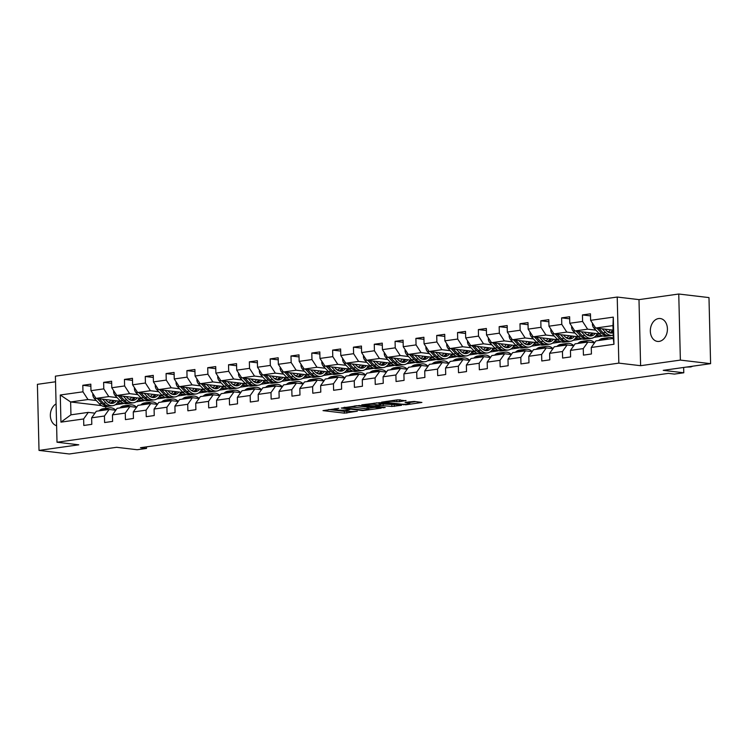 <?xml version="1.0" encoding="UTF-8"?>
<svg xmlns="http://www.w3.org/2000/svg" width="748" height="748" viewBox="0 0 748 748"><rect width="100%" height="100%" fill="white"/><g stroke="black" fill="none" stroke-linecap="round" stroke-linejoin="round"><path stroke-width="1.12" d="M338.788 408.315L323.005 410.624L344.37 413.148L357.32 411.204A5.657 0.729 178.6 0 1 349.325 411.344L347.549 411.138A5.657 0.729 178.6 0 1 346.081 410.68A5.657 0.729 178.6 0 1 347.942 410.1L349.83 409.614L346.277 409.904A5.657 0.729 178.6 0 1 338.292 410.044L336.507 409.829A5.657 0.729 178.6 0 1 335.048 409.38A5.657 0.729 178.6 0 1 336.899 408.791L338.788 408.315M658.595 318.545A11.529 8.499 -83.3 0 0 650.349 330.074A11.529 8.499 -83.3 0 0 657.52 341.425A11.529 8.499 -83.3 0 0 659.156 341.406A11.529 8.499 -83.3 0 0 667.403 329.868A11.529 8.499 -83.3 0 0 660.232 318.526A11.529 8.499 -83.3 0 0 658.595 318.545M56.081 403.901A11.529 8.499 -83.3 0 0 50.35 415.654A11.529 8.499 -83.3 0 0 56.614 425.724M405.958 400.806L397.59 399.815L381.555 402.172L405.874 404.799L421.909 402.443L414.214 401.442L405.098 402.415L408.567 403.163A4.731 0.608 178.6 0 1 409.792 403.546A4.731 0.608 178.6 0 1 406.772 404.191A4.731 0.608 178.6 0 1 401.564 404.154L387.492 402.489A4.731 0.608 178.6 0 1 386.267 402.115A4.731 0.608 178.6 0 1 389.287 401.47A4.731 0.608 178.6 0 1 394.505 401.508L399.348 401.732L405.949 400.461M55.539 381.779L37.4 384.332L39.018 450.408L69.246 453.98L116.623 447.304L137.174 449.735L146.514 448.426L140.474 447.706L668.394 373.374L674.444 374.084L683.784 372.775L683.653 367.464M680.371 360.097L678.754 294.02L638.988 299.621L640.606 365.697L680.371 360.097L710.6 363.668L663.224 370.344L683.784 372.775M640.606 365.697L618.839 363.126L57.016 442.236L55.399 376.16L617.222 297.05L618.839 363.126M39.018 450.408L78.783 444.808L57.016 442.236M359.349 405.51L341.275 408.053L362.64 410.577L381.171 408.174L359.349 405.51M361.77 404.864L379.722 402.639L401.545 405.304L391.849 406.463L380.685 405.481L375.72 406.286L385.201 407.492L383.369 407.754L361.77 404.864M678.754 294.02L708.982 297.592L710.6 363.668M590.499 315.89L582.44 314.936L582.599 321.453L569.789 323.258L569.63 316.741L561.626 317.872L561.785 324.389L548.967 326.193L548.808 319.676L540.804 320.799L540.963 327.315L528.153 329.12L527.995 322.603L519.991 323.734L520.15 330.251L507.331 332.056L507.172 325.539L499.168 326.661L499.327 333.178L486.518 334.982L486.359 328.466L478.355 329.597L478.514 336.114L465.695 337.918L465.536 331.401L457.533 332.523L457.692 339.04L444.882 340.845L444.723 334.328L436.71 335.459L436.879 341.976L424.06 343.781L423.901 337.264L415.897 338.386L416.056 344.903L403.247 346.707L403.088 340.19L395.075 341.322L395.234 347.839L382.424 349.643L382.265 343.126L374.262 344.248L374.421 350.765L361.611 352.57L361.452 346.053L353.439 347.184L353.598 353.701L340.789 355.506L340.63 348.989L332.626 350.111L332.785 356.637L319.976 358.432L319.817 351.915L311.804 353.047L311.963 359.564L299.153 361.368L298.994 354.851L290.991 355.973L291.15 362.5L278.34 364.295L278.181 357.778L270.168 358.909L270.327 365.426L257.518 367.231L257.359 360.714L249.355 361.836L249.514 368.362L236.705 370.157L236.546 363.64L228.533 364.772L228.692 371.289L215.882 373.093L215.723 366.576L207.72 367.698L207.879 374.224L195.069 376.02L194.91 369.503L186.897 370.634L187.056 377.151L174.247 378.956L174.088 372.439L166.084 373.561L166.243 380.087L153.434 381.891L153.265 375.365L145.262 376.496L145.421 383.013L132.611 384.818L132.452 378.301L124.448 379.423L124.607 385.949L111.789 387.754L111.63 381.228L103.626 382.359L103.785 388.876L90.975 390.68L90.817 384.163L82.813 385.285L82.972 391.812L60.279 395L60.943 422.143L70.948 414.822L88.292 412.382L94.94 413.167M582.44 314.936L590.452 313.814L590.611 320.331L613.295 317.133L613.958 344.276L591.266 347.474L591.434 353.991L583.421 355.122L583.262 348.605L570.453 350.401L570.612 356.927L562.608 358.049L562.449 351.532L549.63 353.337L549.789 359.853L541.786 360.985L541.627 354.468L528.817 356.272L528.976 362.789L520.973 363.911L520.814 357.394L507.995 359.199L508.154 365.716L500.15 366.847L499.991 360.33L487.182 362.135L487.341 368.652L479.337 369.774L479.178 363.257L466.359 365.061L466.518 371.578L458.515 372.71L458.356 366.193L445.546 367.997L445.705 374.514L437.692 375.636L437.533 369.119L424.724 370.924L424.883 377.441L416.879 378.572L416.72 372.055L403.911 373.86L404.07 380.377L396.057 381.499L395.898 374.982L383.088 376.786L383.247 383.303L375.244 384.435L375.085 377.918L362.275 379.722L362.434 386.239L354.421 387.361L354.262 380.844L341.453 382.649L341.612 389.166L333.608 390.297L333.449 383.78L320.64 385.585L320.799 392.102L312.786 393.224L312.627 386.707L299.817 388.511L299.976 395.028L291.972 396.16L291.814 389.643L279.004 391.447L279.163 397.964L271.15 399.086L270.991 392.569L258.182 394.374L258.341 400.891L250.337 402.022L250.178 395.505L237.368 397.31L237.527 403.827L229.514 404.949L229.356 398.432L216.546 400.236L216.705 406.753L208.701 407.884L208.542 401.367L195.733 403.172L195.892 409.689L187.879 410.811L187.72 404.294L174.91 406.099L175.069 412.616L167.066 413.747L166.907 407.23L154.088 409.034L154.247 415.551L146.243 416.673L146.084 410.156L133.275 411.961L133.434 418.478L125.43 419.609L125.271 413.092L112.452 414.897L112.611 421.414L104.608 422.536L104.449 416.019L91.639 417.823L91.798 424.34L83.795 425.472L83.636 418.955L60.943 422.143M599.429 333.889L574.801 330.971L587.61 329.176L595.885 330.149M607.376 331.504L609.106 331.71M594.576 342.818L587.928 342.032L575.119 343.837L570.453 350.401M587.61 329.176L582.599 321.453M574.801 330.971L569.789 323.258M583.262 348.605L587.928 342.032M578.606 336.815L553.978 333.907L566.797 332.103L575.072 333.084M586.554 334.44L588.283 334.646M596.044 335.562L601.86 336.245L594.062 337.348M573.753 345.744L567.106 344.959L554.296 346.763L549.63 353.337M566.797 332.103L561.785 324.389M553.978 333.907L548.967 326.193M562.449 351.532L567.106 344.959M557.793 339.751L533.165 336.834L545.975 335.039L554.249 336.011M565.74 337.367L567.461 337.572M575.221 338.489L581.046 339.181L573.239 340.275M552.94 348.68L546.292 347.895L533.483 349.699L528.817 356.272M545.975 335.039L540.963 327.315M533.165 336.834L528.153 329.12M541.627 354.468L546.292 347.895M536.971 342.678L512.343 339.77L525.161 337.965L533.436 338.947M544.918 340.303L546.648 340.508M554.408 341.425L560.224 342.107L552.426 343.21M532.118 351.607L525.47 350.821L512.66 352.626L507.995 359.199M525.161 337.965L520.15 330.251M512.343 339.77L507.331 332.056M520.814 357.394L525.47 350.821M516.157 345.613L491.53 342.696L504.339 340.901L512.614 341.873M524.105 343.229L525.825 343.435M533.586 344.351L539.411 345.043L531.604 346.137M511.305 354.543L504.657 353.757L491.838 355.562L487.182 362.135M504.339 340.901L499.327 333.178M491.53 342.696L486.518 334.982M499.991 360.33L504.657 353.757M495.335 348.54L470.707 345.632L483.526 343.828L491.801 344.809M503.282 346.165L505.012 346.371M512.773 347.287L518.588 347.97L510.791 349.073M490.482 357.469L483.834 356.684L471.025 358.488L466.359 365.061M483.526 343.828L478.514 336.114M470.707 345.632L465.695 337.918M479.178 363.257L483.834 356.684M474.522 351.476L449.894 348.568L462.703 346.763L470.978 347.736M482.469 349.092L484.19 349.297M491.95 350.214L497.766 350.906L489.968 351.999M469.669 360.405L463.021 359.62L450.203 361.424L445.546 367.997M462.703 346.763L457.692 339.04M449.894 348.568L444.882 340.845M458.356 366.193L463.021 359.62M453.699 354.402L429.072 351.495L441.881 349.69L450.165 350.672M461.647 352.028L463.377 352.233M471.137 353.149L476.953 353.832L469.155 354.935M448.847 363.332L442.199 362.546L429.389 364.351L424.724 370.924M441.881 349.69L436.879 341.976M429.072 351.495L424.06 343.781M437.533 369.119L442.199 362.546M432.886 357.338L408.258 354.43L421.068 352.626L429.343 353.598M440.834 354.954L442.554 355.16M450.315 356.076L456.13 356.768L448.333 357.862M428.034 366.268L421.386 365.482L408.567 367.287L403.911 373.86M421.068 352.626L416.056 344.903M408.258 354.43L403.247 346.707M416.72 372.055L421.386 365.482M412.064 360.265L387.436 357.357L400.245 355.552L408.53 356.534M420.011 357.89L421.741 358.096M429.502 359.012L435.317 359.695L427.519 360.798M407.211 369.194L400.563 368.409L387.754 370.213L383.088 376.786M400.245 355.552L395.234 347.839M387.436 357.357L382.424 349.643M395.898 374.982L400.563 368.409M391.251 363.201L366.623 360.293L379.432 358.488L387.707 359.461M399.198 360.817L400.919 361.022M408.679 361.939L414.495 362.63L406.697 363.724M386.398 372.13L379.75 371.345L366.931 373.149L362.275 379.722M379.432 358.488L374.421 350.765M366.623 360.293L361.611 352.57M375.085 377.918L379.75 371.345M370.428 366.127L345.8 363.219L358.61 361.415L366.885 362.397M378.376 363.752L380.106 363.958M387.866 364.874L393.682 365.557L385.884 366.66M365.576 375.057L358.928 374.271L346.118 376.076L341.453 382.649M358.61 361.415L353.598 353.701M345.8 363.219L340.789 355.506M354.262 380.844L358.928 374.271M349.606 369.063L324.987 366.155L337.797 364.351L346.072 365.323M357.563 366.679L359.283 366.885M367.044 367.801L372.859 368.493L365.061 369.587M344.763 377.992L338.105 377.207L325.296 379.012L320.64 385.585M337.797 364.351L332.785 356.637M324.987 366.155L319.976 358.432M333.449 383.78L338.105 377.207M328.793 371.99L304.165 369.082L316.974 367.277L325.249 368.259M336.74 369.615L338.47 369.821M346.231 370.737L352.046 371.419L344.248 372.523M323.94 380.919L317.292 380.134L304.483 381.938L299.817 388.511M316.974 367.277L311.963 359.564M304.165 369.082L299.153 361.368M312.627 386.707L317.292 380.134M307.97 374.926L283.352 372.018L296.161 370.213L304.436 371.186M315.927 372.541L317.648 372.747M325.408 373.663L331.224 374.355L323.426 375.449M303.127 383.855L296.47 383.07L283.66 384.874L279.004 391.447M296.161 370.213L291.15 362.5M283.352 372.018L278.34 364.295M291.814 389.643L296.47 383.07M287.157 377.852L262.529 374.944L275.339 373.14L283.614 374.122M295.105 375.477L296.834 375.683M304.595 376.599L310.411 377.282L302.613 378.385M282.305 386.781L275.657 385.996L262.847 387.801L258.182 394.374M275.339 373.14L270.327 365.426M262.529 374.944L257.518 367.231M270.991 392.569L275.657 385.996M266.335 380.788L241.716 377.88L254.526 376.076L262.8 377.048M274.292 378.413L276.012 378.61M283.773 379.526L289.588 380.218L281.79 381.312M261.491 389.717L254.834 388.932L242.025 390.736L237.368 397.31M254.526 376.076L249.514 368.362M241.716 377.88L236.705 370.157M250.178 395.505L254.834 388.932M245.522 383.715L220.894 380.807L233.703 379.002L241.978 379.984M253.469 381.34L255.199 381.545M262.959 382.462L268.775 383.144L260.977 384.248M240.669 392.644L234.021 391.859L221.212 393.663L216.546 400.236M233.703 379.002L228.692 371.289M220.894 380.807L215.882 373.093M229.356 398.432L234.021 391.859M224.699 386.651L200.081 383.743L212.89 381.938L221.165 382.911M232.647 384.276L234.376 384.472M242.137 385.388L247.953 386.08L240.155 387.174M219.847 395.58L213.199 394.794L200.389 396.599L195.733 403.172M212.89 381.938L207.879 374.224M200.081 383.743L195.069 376.02M208.542 401.367L213.199 394.794M203.886 389.577L179.258 386.669L192.068 384.865L200.342 385.846M211.834 387.202L213.563 387.408M221.324 388.324L227.14 389.007L219.332 390.11M199.033 398.506L192.386 397.721L179.576 399.526L174.91 406.099M192.068 384.865L187.056 377.151M179.258 386.669L174.247 378.956M187.72 404.294L192.386 397.721M183.064 392.513L158.436 389.605L171.255 387.801L179.529 388.773M191.011 390.138L192.741 390.334M200.501 391.251L206.317 391.943L198.519 393.037M178.211 401.442L171.563 400.657L158.754 402.461L154.088 409.034M171.255 387.801L166.243 380.087M158.436 389.605L153.434 381.891M166.907 407.23L171.563 400.657M162.251 395.44L137.623 392.532L150.432 390.727L158.707 391.709M170.198 393.065L171.918 393.27M179.679 394.187L185.504 394.869L177.697 395.973M157.398 404.369L150.75 403.583L137.941 405.388L133.275 411.961M150.432 390.727L145.421 383.013M137.623 392.532L132.611 384.818M146.084 410.156L150.75 403.583M141.428 398.375L116.8 395.468L129.619 393.663L137.894 394.635M149.376 396.001L151.105 396.197M158.866 397.113L164.682 397.805L156.884 398.899M136.575 407.305L129.928 406.519L117.118 408.324L112.452 414.897M129.619 393.663L124.607 385.949M116.8 395.468L111.789 387.754M125.271 413.092L129.928 406.519M120.615 401.302L95.987 398.394L108.797 396.59L117.071 397.571M128.562 398.927L130.283 399.133M138.043 400.049L143.868 400.741L136.061 401.835M115.762 410.231L109.115 409.446L96.305 411.25L91.639 417.823M108.797 396.59L103.785 388.876M95.987 398.394L90.975 390.68M104.449 416.019L109.115 409.446M101.597 405.622L70.63 401.966L87.984 399.526L96.258 400.498M107.74 401.863L109.47 402.059M117.23 402.976L123.046 403.668L115.248 404.762M87.984 399.526L82.972 391.812M70.948 414.822L70.63 401.966L60.279 395M83.636 418.955L88.292 412.382M638.988 299.621L617.222 297.05M146.514 448.426L146.477 446.865M105.711 406.669L105.758 408.417M591.266 347.474L595.932 340.901L613.285 338.461L612.967 325.604L595.623 328.045L613.08 330.111M601.86 336.245L602.673 335.955M581.046 339.181L581.86 338.881M560.224 342.107L561.037 341.817M539.411 345.043L540.224 344.744M518.588 347.97L519.402 347.68M497.766 350.906L498.589 350.606M476.953 353.832L477.766 353.542M456.13 356.768L456.953 356.469M435.317 359.695L436.131 359.405M414.495 362.63L415.318 362.331M393.682 365.557L394.495 365.267M372.859 368.493L373.682 368.194M352.046 371.419L352.86 371.13M331.224 374.355L332.047 374.056M310.411 377.282L311.224 376.992M289.588 380.218L290.402 379.919M268.775 383.144L269.589 382.854M247.953 386.08L248.766 385.79M227.14 389.007L227.953 388.717M206.317 391.943L207.131 391.653M185.504 394.869L186.317 394.579M164.682 397.805L165.495 397.515M143.868 400.741L144.682 400.442M123.046 403.668L123.859 403.378M613.958 344.276L613.285 338.461M612.967 325.604L613.295 317.133M595.623 328.045L590.611 320.331M118.025 401.844L120.774 401.461M123.046 403.49L117.361 402.817M90.863 386.239L82.813 385.285M111.686 383.313L103.626 382.359M143.859 400.554L138.174 399.89M138.847 398.918L141.596 398.525M132.499 380.377L124.448 379.423M164.682 397.627L158.997 396.954M159.661 395.982L162.41 395.599M153.321 377.45L145.262 376.496M185.495 394.692L179.81 394.028M180.483 393.055L183.232 392.663M174.134 374.514L166.084 373.561M206.317 391.765L200.632 391.092M201.296 390.119L204.045 389.736M194.957 371.588L186.897 370.634M227.13 388.829L221.445 388.165M222.119 387.193L224.868 386.8M215.77 368.652L207.72 367.698M247.953 385.903L242.268 385.229M242.932 384.257L245.681 383.874M236.592 365.725L228.533 364.772M268.766 382.967L263.081 382.303M263.754 381.33L266.503 380.938M257.415 362.789L249.355 361.836M289.588 380.04L283.903 379.367M284.567 378.394L287.316 378.011M278.228 359.863L270.168 358.909M310.401 377.104L304.716 376.431M305.39 375.468L308.139 375.075M299.05 356.927L290.991 355.973M331.224 374.178L325.539 373.504M326.203 372.532L328.952 372.149M319.864 354L311.804 353.047M352.037 371.242L346.352 370.569M347.025 369.606L349.774 369.213M340.686 351.064L332.626 350.111M372.859 368.315L367.175 367.642M367.838 366.67L370.587 366.286M361.499 348.138L353.439 347.184M393.672 365.379L387.997 364.706M388.661 363.743L391.41 363.35M382.322 345.202L374.262 344.248M414.495 362.453L408.81 361.78M409.474 360.807L412.232 360.424M403.135 342.275L395.075 341.322M435.308 359.517L429.633 358.844M430.296 357.881L433.045 357.488M423.957 339.34L415.897 338.386M456.13 356.59L450.446 355.917M451.109 354.945L453.868 354.561M444.77 336.413L436.71 335.459M476.944 353.654L471.268 352.981M471.932 352.018L474.681 351.625M465.593 333.477L457.533 332.523M497.766 350.728L492.081 350.055M492.745 349.082L495.503 348.699M486.406 330.551L478.355 329.597M518.588 347.792L512.904 347.119M513.567 346.156L516.316 345.763M507.228 327.615L499.168 326.661M539.402 344.865L533.717 344.192M534.39 343.22L537.139 342.836M528.041 324.688L519.991 323.734M560.224 341.93L554.539 341.256M555.203 340.293L557.952 339.901M548.864 321.752L540.804 320.799M581.037 339.003L575.352 338.33M576.025 337.357L578.774 336.974M569.677 318.826L561.626 317.872M601.86 336.067L596.175 335.394M596.839 334.431L599.587 334.038M328.69 409.521L344.323 411.363L347.867 411.176M368.652 408.249L374.982 407.351M344.501 407.725L363.163 410.166L366.819 409.867A5.657 0.729 178.6 0 0 368.671 409.278A5.657 0.729 178.6 0 0 367.212 408.829L354.393 407.314A5.657 0.729 178.6 0 0 346.399 407.454L344.491 407.295M368.671 409.278L368.633 407.492A5.657 0.729 178.6 0 0 367.165 407.043L367.212 408.829M355.805 405.697L367.165 407.043M395.355 404.49L394.299 404.64L394.346 406.426M379.573 403.855L394.299 404.64M374.196 404.378A4.731 0.608 178.6 0 0 368.979 404.341A4.731 0.608 178.6 0 0 365.959 404.986A4.731 0.608 178.6 0 0 367.184 405.369L374.636 405.912L379.61 405.107L374.196 404.378L374.168 403.116M379.61 405.107L379.105 403.181L379.152 404.967M376.169 402.835L379.105 403.181M396.543 399.965L400.348 399.806M409.764 402.461L415.72 401.62M92.976 393.766L92.771 394.392A4.778 3.17 82 0 0 94.313 398.432L99.362 403.808A13.782 9.144 82 0 0 106.085 406.632L108.619 406.276A13.782 9.144 82 0 0 109.414 406.108M108.928 402.667A11.435 7.592 82 0 0 110.657 400.133M102.56 399.17L106.038 402.863A13.782 9.144 82 0 0 112.752 405.687A13.782 9.144 82 0 0 118.465 401.05M105.431 399.516L106.852 401.031A11.435 7.592 82 0 0 112.424 403.368A11.435 7.592 82 0 0 116.389 400.806M97.287 398.553L101.906 403.453A13.782 9.144 82 0 0 108.619 406.276M112.883 400.395A11.435 7.592 -98 0 1 110.302 403.228M112.752 405.687L110.218 406.042A13.782 9.144 -98 0 1 103.505 403.228L99.325 398.787M111.134 403.387A11.435 7.592 82 0 0 114.257 400.554M105.692 409.932L106.197 409.483A13.782 9.144 -98 0 1 109.629 407.866A13.782 9.144 -98 0 1 115.818 410.156M99.017 410.867L99.531 410.428A13.782 9.144 -98 0 1 102.962 408.801L105.496 408.445A13.782 9.144 82 0 0 102.065 410.072L101.55 410.512M103.159 410.287L103.663 409.848A13.782 9.144 -98 0 1 107.095 408.221L109.629 407.866M106.3 408.389A13.782 9.144 82 0 0 105.496 408.445M113.799 390.83L113.584 391.466A4.778 3.17 82 0 0 115.127 395.505L120.185 400.872A13.782 9.144 82 0 0 126.898 403.696L129.432 403.34A13.782 9.144 82 0 0 130.227 403.172M129.741 399.731A11.435 7.592 82 0 0 131.48 397.197M123.383 396.244L126.861 399.937A13.782 9.144 82 0 0 133.574 402.761A13.782 9.144 82 0 0 139.287 398.123M126.244 396.58L127.674 398.095A11.435 7.592 82 0 0 133.247 400.442A11.435 7.592 82 0 0 137.202 397.88M118.109 395.617L122.719 400.517A13.782 9.144 82 0 0 129.432 403.34M133.696 397.459A11.435 7.592 -98 0 1 131.115 400.292M133.574 402.761L131.04 403.116A13.782 9.144 -98 0 1 124.318 400.292L120.148 395.86M131.957 400.451A11.435 7.592 82 0 0 135.079 397.627M134.612 387.903L134.406 388.53A4.778 3.17 82 0 0 135.949 392.569L140.998 397.945A13.782 9.144 82 0 0 147.721 400.769L150.255 400.414A13.782 9.144 82 0 0 151.049 400.245M150.563 396.805A11.435 7.592 82 0 0 152.293 394.271M144.196 393.308L147.674 397.001A13.782 9.144 82 0 0 154.387 399.825A13.782 9.144 82 0 0 160.1 395.187M147.066 393.644L148.487 395.168A11.435 7.592 82 0 0 154.069 397.506A11.435 7.592 82 0 0 158.024 394.944M138.922 392.691L143.541 397.59A13.782 9.144 82 0 0 150.255 400.414M154.518 394.533A11.435 7.592 -98 0 1 151.938 397.366M154.387 399.825L151.853 400.18A13.782 9.144 -98 0 1 145.14 397.356L140.97 392.924M152.779 397.525A11.435 7.592 82 0 0 155.893 394.692M126.506 406.996L127.02 406.557A13.782 9.144 -98 0 1 130.451 404.93A13.782 9.144 -98 0 1 136.632 407.221M119.839 407.941L120.344 407.492A13.782 9.144 -98 0 1 123.775 405.874L126.319 405.519A13.782 9.144 82 0 0 122.878 407.136L122.373 407.585M123.972 407.361L124.486 406.912A13.782 9.144 -98 0 1 127.917 405.285L130.451 404.93M127.123 405.453A13.782 9.144 82 0 0 126.319 405.519M147.328 404.07L147.833 403.621A13.782 9.144 -98 0 1 151.264 402.003A13.782 9.144 -98 0 1 157.454 404.294M140.652 405.005L141.166 404.565A13.782 9.144 -98 0 1 144.598 402.938L147.132 402.583A13.782 9.144 82 0 0 143.7 404.21L143.186 404.649M144.794 404.425L145.299 403.985A13.782 9.144 -98 0 1 148.73 402.359L151.264 402.003M147.936 402.527A13.782 9.144 82 0 0 147.132 402.583M155.434 384.968L155.219 385.603A4.778 3.17 82 0 0 156.762 389.643L161.82 395.009A13.782 9.144 82 0 0 168.534 397.833L171.077 397.478A13.782 9.144 82 0 0 171.862 397.31M171.386 393.869A11.435 7.592 82 0 0 173.115 391.335M165.018 390.381L168.496 394.074A13.782 9.144 82 0 0 175.21 396.898A13.782 9.144 82 0 0 180.923 392.261M167.879 390.718L169.31 392.233A11.435 7.592 82 0 0 174.882 394.579A11.435 7.592 82 0 0 178.837 392.017M159.745 389.755L164.354 394.654A13.782 9.144 82 0 0 171.077 397.478M175.331 391.597A11.435 7.592 -98 0 1 172.751 394.43M175.21 396.898L172.676 397.253A13.782 9.144 -98 0 1 165.953 394.43L161.783 389.998M173.592 394.589A11.435 7.592 82 0 0 176.715 391.765M176.248 382.041L176.042 382.667A4.778 3.17 82 0 0 177.585 386.707L182.643 392.083A13.782 9.144 82 0 0 189.356 394.907L191.89 394.542A13.782 9.144 82 0 0 192.685 394.383M192.199 390.942A11.435 7.592 82 0 0 193.928 388.408M185.831 387.445L189.309 391.139A13.782 9.144 82 0 0 196.032 393.962A13.782 9.144 82 0 0 201.736 389.325M188.702 387.782L190.123 389.306A11.435 7.592 82 0 0 195.705 391.643A11.435 7.592 82 0 0 199.66 389.082M180.558 386.828L185.177 391.728A13.782 9.144 82 0 0 191.89 394.542M196.154 388.67A11.435 7.592 -98 0 1 193.573 391.503M196.032 393.962L193.489 394.318A13.782 9.144 -98 0 1 186.776 391.494L182.606 387.062M194.415 391.662A11.435 7.592 82 0 0 197.528 388.829M197.07 379.105L196.855 379.741A4.778 3.17 82 0 0 198.398 383.78L203.456 389.147A13.782 9.144 82 0 0 210.169 391.971L212.713 391.615A13.782 9.144 82 0 0 213.498 391.447M213.021 388.006A11.435 7.592 82 0 0 214.751 385.472M206.654 384.519L210.132 388.212A13.782 9.144 82 0 0 216.845 391.036A13.782 9.144 82 0 0 222.558 386.398M209.515 384.855L210.945 386.37A11.435 7.592 82 0 0 216.518 388.717A11.435 7.592 82 0 0 220.473 386.146M201.38 383.892L205.99 388.792A13.782 9.144 82 0 0 212.713 391.615M216.967 385.734A11.435 7.592 -98 0 1 214.386 388.567M216.845 391.036L214.311 391.391A13.782 9.144 -98 0 1 207.598 388.567L203.419 384.135M215.228 388.726A11.435 7.592 82 0 0 218.351 385.903M168.141 401.134L168.655 400.694A13.782 9.144 -98 0 1 172.087 399.067A13.782 9.144 -98 0 1 178.267 401.358M161.475 402.078L161.979 401.629A13.782 9.144 -98 0 1 165.411 400.012L167.954 399.656A13.782 9.144 82 0 0 164.523 401.274L164.008 401.723M165.607 401.498L166.121 401.05A13.782 9.144 -98 0 1 169.553 399.423L172.087 399.067M168.758 399.591A13.782 9.144 82 0 0 167.954 399.656M188.964 398.207L189.468 397.758A13.782 9.144 -98 0 1 192.909 396.141A13.782 9.144 -98 0 1 199.09 398.432M182.288 399.142L182.802 398.703A13.782 9.144 -98 0 1 186.233 397.076L188.767 396.721A13.782 9.144 82 0 0 185.336 398.347L184.821 398.787M186.43 398.562L186.935 398.123A13.782 9.144 -98 0 1 190.366 396.496L192.909 396.141M189.581 396.664A13.782 9.144 82 0 0 188.767 396.721M209.777 395.271L210.291 394.832A13.782 9.144 -98 0 1 213.722 393.205A13.782 9.144 -98 0 1 219.912 395.496M203.11 396.216L203.615 395.767A13.782 9.144 -98 0 1 207.046 394.149L209.59 393.794A13.782 9.144 82 0 0 206.158 395.411L205.644 395.86M207.243 395.636L207.757 395.187A13.782 9.144 -98 0 1 211.188 393.56L213.722 393.205M210.394 393.729A13.782 9.144 82 0 0 209.59 393.794M217.883 376.179L217.677 376.805A4.778 3.17 82 0 0 219.22 380.844L224.278 386.22A13.782 9.144 82 0 0 230.992 389.044L233.526 388.68A13.782 9.144 82 0 0 234.32 388.521M233.834 385.08A11.435 7.592 82 0 0 235.564 382.546M227.467 381.583L230.945 385.276A13.782 9.144 82 0 0 237.668 388.1A13.782 9.144 82 0 0 243.371 383.462M230.337 381.919L231.758 383.444A11.435 7.592 82 0 0 237.34 385.781A11.435 7.592 82 0 0 241.295 383.219M222.193 380.966L226.812 385.865A13.782 9.144 82 0 0 233.526 388.68M237.789 382.808A11.435 7.592 -98 0 1 235.209 385.641M237.668 388.1L235.124 388.455A13.782 9.144 -98 0 1 228.411 385.631L224.241 381.2M236.05 385.8A11.435 7.592 82 0 0 239.164 382.967M230.599 392.345L231.113 391.896A13.782 9.144 -98 0 1 234.545 390.278A13.782 9.144 -98 0 1 240.725 392.569M223.923 393.28L224.437 392.84A13.782 9.144 -98 0 1 227.869 391.213L230.403 390.858A13.782 9.144 82 0 0 226.971 392.485L226.466 392.924M228.065 392.7L228.57 392.261A13.782 9.144 -98 0 1 232.002 390.634L234.545 390.278M231.216 390.802A13.782 9.144 82 0 0 230.403 390.858M238.706 373.243L238.49 373.878A4.778 3.17 82 0 0 240.033 377.918L245.092 383.285A13.782 9.144 82 0 0 251.805 386.108L254.348 385.753A13.782 9.144 82 0 0 255.133 385.585M254.657 382.144A11.435 7.592 82 0 0 256.386 379.61M248.289 378.656L251.767 382.35A13.782 9.144 82 0 0 258.481 385.173A13.782 9.144 82 0 0 264.194 380.536M251.15 378.993L252.581 380.508A11.435 7.592 82 0 0 258.154 382.854A11.435 7.592 82 0 0 262.109 380.283M243.016 378.03L247.625 382.929A13.782 9.144 82 0 0 254.348 385.753M258.602 379.872A11.435 7.592 -98 0 1 256.022 382.705M258.481 385.173L255.947 385.529A13.782 9.144 -98 0 1 249.234 382.705L245.054 378.273M256.863 382.864A11.435 7.592 82 0 0 259.986 380.04M251.412 389.409L251.926 388.969A13.782 9.144 -98 0 1 255.358 387.342A13.782 9.144 -98 0 1 261.548 389.633M244.746 390.353L245.251 389.904A13.782 9.144 -98 0 1 248.682 388.287L251.225 387.932A13.782 9.144 82 0 0 247.794 389.549L247.279 389.998M248.878 389.773L249.393 389.325A13.782 9.144 -98 0 1 252.824 387.698L255.358 387.342M252.029 387.866A13.782 9.144 82 0 0 251.225 387.932M259.519 370.316L259.313 370.943A4.778 3.17 82 0 0 260.856 374.982L265.914 380.358A13.782 9.144 82 0 0 272.627 383.182L275.161 382.817A13.782 9.144 82 0 0 275.956 382.658M275.47 379.208A11.435 7.592 82 0 0 277.199 376.683M269.102 375.72L272.581 379.414A13.782 9.144 82 0 0 279.303 382.237A13.782 9.144 82 0 0 285.007 377.6M271.973 376.057L273.394 377.581A11.435 7.592 82 0 0 278.976 379.919A11.435 7.592 82 0 0 282.931 377.357M263.829 375.103L268.448 380.003A13.782 9.144 82 0 0 275.161 382.817M279.425 376.945A11.435 7.592 -98 0 1 276.844 379.778M279.303 382.237L276.76 382.593A13.782 9.144 -98 0 1 270.047 379.769L265.877 375.337M277.686 379.937A11.435 7.592 82 0 0 280.799 377.104M272.235 386.482L272.749 386.033A13.782 9.144 -98 0 1 276.18 384.416A13.782 9.144 -98 0 1 282.361 386.707M265.559 387.417L266.073 386.978A13.782 9.144 -98 0 1 269.504 385.351L272.038 384.996A13.782 9.144 82 0 0 268.607 386.623L268.102 387.062M269.701 386.838L270.206 386.398A13.782 9.144 -98 0 1 273.637 384.771L276.18 384.416M272.852 384.94A13.782 9.144 82 0 0 272.038 384.996M280.341 367.38L280.126 368.016A4.778 3.17 82 0 0 281.669 372.055L286.727 377.422A13.782 9.144 82 0 0 293.45 380.246L295.984 379.891A13.782 9.144 82 0 0 296.778 379.722M296.292 376.281A11.435 7.592 82 0 0 298.022 373.748M289.925 372.794L293.403 376.487A13.782 9.144 82 0 0 300.116 379.311A13.782 9.144 82 0 0 305.829 374.673M292.786 373.13L294.216 374.645A11.435 7.592 82 0 0 299.789 376.992A11.435 7.592 82 0 0 303.744 374.421M284.651 372.167L289.261 377.067A13.782 9.144 82 0 0 295.984 379.891M300.247 374.009A11.435 7.592 -98 0 1 297.657 376.842M300.116 379.311L297.582 379.666A13.782 9.144 -98 0 1 290.869 376.842L286.69 372.411M298.499 377.001A11.435 7.592 82 0 0 301.622 374.178M293.057 383.546L293.562 383.107A13.782 9.144 -98 0 1 296.993 381.48A13.782 9.144 -98 0 1 303.183 383.771M286.381 384.491L286.886 384.042A13.782 9.144 -98 0 1 290.327 382.424L292.861 382.069A13.782 9.144 82 0 0 289.429 383.687L288.915 384.135M290.514 383.911L291.028 383.462A13.782 9.144 -98 0 1 294.46 381.835L296.993 381.48M293.665 382.004A13.782 9.144 82 0 0 292.861 382.069M301.154 364.454L300.948 365.08A4.778 3.17 82 0 0 302.491 369.119L307.55 374.496A13.782 9.144 82 0 0 314.263 377.319L316.797 376.955A13.782 9.144 82 0 0 317.591 376.796M317.105 373.346A11.435 7.592 82 0 0 318.835 370.821M310.738 369.858L314.216 373.551A13.782 9.144 82 0 0 320.939 376.375A13.782 9.144 82 0 0 326.642 371.737M313.608 370.195L315.03 371.719A11.435 7.592 82 0 0 320.611 374.056A11.435 7.592 82 0 0 324.567 371.494M305.464 369.241L310.083 374.14A13.782 9.144 82 0 0 316.797 376.955M321.06 371.083A11.435 7.592 -98 0 1 318.48 373.906M320.939 376.375L318.396 376.73A13.782 9.144 -98 0 1 311.682 373.906L307.512 369.475M319.321 374.075A11.435 7.592 82 0 0 322.435 371.242M313.87 380.62L314.384 380.171A13.782 9.144 -98 0 1 317.816 378.553A13.782 9.144 -98 0 1 323.996 380.844M307.194 381.555L307.709 381.115A13.782 9.144 -98 0 1 311.14 379.488L313.674 379.133A13.782 9.144 82 0 0 310.242 380.76L309.737 381.2M311.336 380.975L311.841 380.526A13.782 9.144 -98 0 1 315.282 378.909L317.816 378.553M314.487 379.077A13.782 9.144 82 0 0 313.674 379.133M321.977 361.518L321.771 362.154A4.778 3.17 82 0 0 323.304 366.193L328.363 371.56A13.782 9.144 82 0 0 335.085 374.383L337.619 374.028A13.782 9.144 82 0 0 338.414 373.86M337.928 370.419A11.435 7.592 82 0 0 339.657 367.885M331.56 366.931L335.039 370.625A13.782 9.144 82 0 0 341.752 373.448A13.782 9.144 82 0 0 347.465 368.811M334.421 367.268L335.852 368.783A11.435 7.592 82 0 0 341.425 371.13A11.435 7.592 82 0 0 345.38 368.558M326.287 366.305L330.897 371.204A13.782 9.144 82 0 0 337.619 374.028M341.883 368.147A11.435 7.592 -98 0 1 339.293 370.98M341.752 373.448L339.218 373.804A13.782 9.144 -98 0 1 332.505 370.98L328.325 366.548M340.134 371.139A11.435 7.592 82 0 0 343.257 368.315M334.693 377.684L335.197 377.244A13.782 9.144 -98 0 1 338.629 375.618A13.782 9.144 -98 0 1 344.819 377.908M328.017 378.628L328.531 378.179A13.782 9.144 -98 0 1 331.962 376.562L334.496 376.197A13.782 9.144 82 0 0 331.065 377.824L330.551 378.273M332.149 378.049L332.664 377.6A13.782 9.144 -98 0 1 336.095 375.973L338.629 375.618M335.3 376.141A13.782 9.144 82 0 0 334.496 376.197M342.79 358.591L342.584 359.218A4.778 3.17 82 0 0 344.127 363.257L349.185 368.633A13.782 9.144 82 0 0 355.898 371.457L358.432 371.092A13.782 9.144 82 0 0 359.227 370.933M358.741 367.483A11.435 7.592 82 0 0 360.471 364.959M352.373 363.996L355.852 367.689A13.782 9.144 82 0 0 362.574 370.512A13.782 9.144 82 0 0 368.287 365.875M355.244 364.332L356.674 365.847A11.435 7.592 82 0 0 362.247 368.194A11.435 7.592 82 0 0 366.202 365.632M347.109 363.378L351.719 368.278A13.782 9.144 82 0 0 358.432 371.092M362.696 365.22A11.435 7.592 -98 0 1 360.115 368.044M362.574 370.512L360.04 370.868A13.782 9.144 -98 0 1 353.318 368.044L349.148 363.612M360.957 368.212A11.435 7.592 82 0 0 364.07 365.379M355.506 374.757L356.02 374.309A13.782 9.144 -98 0 1 359.451 372.691A13.782 9.144 -98 0 1 365.632 374.982M348.83 375.692L349.344 375.253A13.782 9.144 -98 0 1 352.776 373.626L355.309 373.271A13.782 9.144 82 0 0 351.878 374.898L351.373 375.337M352.972 375.113L353.486 374.664A13.782 9.144 -98 0 1 356.918 373.046L359.451 372.691M356.123 373.215A13.782 9.144 82 0 0 355.309 373.271M363.612 355.655L363.406 356.291A4.778 3.17 82 0 0 364.94 360.33L369.998 365.697A13.782 9.144 82 0 0 376.721 368.521L379.255 368.166A13.782 9.144 82 0 0 380.049 367.997M379.563 364.556A11.435 7.592 82 0 0 381.293 362.023M373.196 361.069L376.674 364.762A13.782 9.144 82 0 0 383.387 367.586A13.782 9.144 82 0 0 389.1 362.948M376.057 361.406L377.488 362.92A11.435 7.592 82 0 0 383.06 365.267A11.435 7.592 82 0 0 387.015 362.696M367.923 360.442L372.532 365.342A13.782 9.144 82 0 0 379.255 368.166M383.518 362.284A11.435 7.592 -98 0 1 380.938 365.118M383.387 367.586L380.854 367.941A13.782 9.144 -98 0 1 374.14 365.118L369.961 360.686M381.77 365.276A11.435 7.592 82 0 0 384.893 362.453M376.328 371.821L376.833 371.382A13.782 9.144 -98 0 1 380.264 369.755A13.782 9.144 -98 0 1 386.454 372.046M369.652 372.766L370.166 372.317A13.782 9.144 -98 0 1 373.598 370.699L376.132 370.335A13.782 9.144 82 0 0 372.7 371.962L372.186 372.411M373.785 372.186L374.299 371.737A13.782 9.144 -98 0 1 377.731 370.11L380.264 369.755M376.936 370.279A13.782 9.144 82 0 0 376.132 370.335M384.425 352.729L384.22 353.355A4.778 3.17 82 0 0 385.762 357.394L390.821 362.771A13.782 9.144 82 0 0 397.534 365.594L400.068 365.23A13.782 9.144 82 0 0 400.863 365.071M400.376 361.621A11.435 7.592 82 0 0 402.106 359.087M394.009 358.133L397.487 361.826A13.782 9.144 82 0 0 404.21 364.65A13.782 9.144 82 0 0 409.923 360.012M396.879 358.47L398.31 359.984A11.435 7.592 82 0 0 403.883 362.331A11.435 7.592 82 0 0 407.838 359.769M388.745 357.516L393.355 362.406A13.782 9.144 82 0 0 400.068 365.23M404.331 359.358A11.435 7.592 -98 0 1 401.751 362.182M404.21 364.65L401.676 365.005A13.782 9.144 -98 0 1 394.953 362.182L390.783 357.75M402.592 362.35A11.435 7.592 82 0 0 405.706 359.517M397.141 368.895L397.656 368.446A13.782 9.144 -98 0 1 401.087 366.829A13.782 9.144 -98 0 1 407.267 369.119M390.475 369.83L390.98 369.39A13.782 9.144 -98 0 1 394.411 367.764L396.945 367.408A13.782 9.144 82 0 0 393.513 369.035L393.009 369.475M394.607 369.25L395.122 368.801A13.782 9.144 -98 0 1 398.553 367.184L401.087 366.829M397.758 367.352A13.782 9.144 82 0 0 396.945 367.408M405.248 349.793L405.042 350.429A4.778 3.17 82 0 0 406.575 354.468L411.634 359.835A13.782 9.144 82 0 0 418.356 362.658L420.89 362.303A13.782 9.144 82 0 0 421.685 362.135M421.199 358.694A11.435 7.592 82 0 0 422.929 356.16M414.831 355.207L418.31 358.9A13.782 9.144 82 0 0 425.023 361.723A13.782 9.144 82 0 0 430.736 357.086M417.693 355.543L419.123 357.058A11.435 7.592 82 0 0 424.696 359.405A11.435 7.592 82 0 0 428.66 356.833M409.558 354.58L414.177 359.479A13.782 9.144 82 0 0 420.89 362.303M425.154 356.422A11.435 7.592 -98 0 1 422.573 359.255M425.023 361.723L422.489 362.079A13.782 9.144 -98 0 1 415.776 359.255L411.596 354.823M423.405 359.414A11.435 7.592 82 0 0 426.528 356.581M417.964 365.959L418.469 365.52A13.782 9.144 -98 0 1 421.9 363.893A13.782 9.144 -98 0 1 428.09 366.183M411.288 366.903L411.802 366.455A13.782 9.144 -98 0 1 415.234 364.837L417.767 364.472A13.782 9.144 82 0 0 414.336 366.099L413.822 366.548M415.43 366.314L415.935 365.875A13.782 9.144 -98 0 1 419.366 364.248L421.9 363.893M418.571 364.416A13.782 9.144 82 0 0 417.767 364.472M426.07 346.866L425.855 347.493A4.778 3.17 82 0 0 427.398 351.532L432.456 356.908A13.782 9.144 82 0 0 439.17 359.732L441.703 359.367A13.782 9.144 82 0 0 442.498 359.208M442.012 355.758A11.435 7.592 82 0 0 443.742 353.224M435.645 352.271L439.123 355.964A13.782 9.144 82 0 0 445.845 358.788A13.782 9.144 82 0 0 451.558 354.15M438.515 352.607L439.946 354.122A11.435 7.592 82 0 0 445.518 356.469A11.435 7.592 82 0 0 449.473 353.907M430.381 351.644L434.99 356.544A13.782 9.144 82 0 0 441.703 359.367M445.967 353.495A11.435 7.592 -98 0 1 443.386 356.319M445.845 358.788L443.312 359.143A13.782 9.144 -98 0 1 436.589 356.319L432.419 351.887M444.228 356.487A11.435 7.592 82 0 0 447.341 353.654M438.777 363.032L439.291 362.584A13.782 9.144 -98 0 1 442.723 360.966A13.782 9.144 -98 0 1 448.903 363.257M432.11 363.967L432.615 363.528A13.782 9.144 -98 0 1 436.047 361.901L438.58 361.546A13.782 9.144 82 0 0 435.149 363.173L434.644 363.612M436.243 363.388L436.757 362.939A13.782 9.144 -98 0 1 440.189 361.321L442.723 360.966M439.394 361.49A13.782 9.144 82 0 0 438.58 361.546M446.883 343.93L446.678 344.566A4.778 3.17 82 0 0 448.211 348.605L453.269 353.972A13.782 9.144 82 0 0 459.992 356.796L462.526 356.441A13.782 9.144 82 0 0 463.321 356.272M462.834 352.832A11.435 7.592 82 0 0 464.564 350.298M456.467 349.344L459.945 353.037A13.782 9.144 82 0 0 466.659 355.861A13.782 9.144 82 0 0 472.371 351.223M459.337 349.681L460.759 351.195A11.435 7.592 82 0 0 466.331 353.542A11.435 7.592 82 0 0 470.296 350.971M451.194 348.718L455.812 353.617A13.782 9.144 82 0 0 462.526 356.441M466.789 350.56A11.435 7.592 -98 0 1 464.209 353.393M466.659 355.861L464.125 356.216A13.782 9.144 -98 0 1 457.411 353.393L453.232 348.961M465.041 353.552A11.435 7.592 82 0 0 468.164 350.719M459.599 360.097L460.104 359.657A13.782 9.144 -98 0 1 463.536 358.03A13.782 9.144 -98 0 1 469.725 360.321M452.923 361.041L453.438 360.592A13.782 9.144 -98 0 1 456.869 358.975L459.403 358.61A13.782 9.144 82 0 0 455.971 360.237L455.457 360.686M457.065 360.452L457.57 360.012A13.782 9.144 -98 0 1 461.002 358.386L463.536 358.03M460.207 358.554A13.782 9.144 82 0 0 459.403 358.61M467.706 341.004L467.491 341.63A4.778 3.17 82 0 0 469.033 345.67L474.092 351.046A13.782 9.144 82 0 0 480.805 353.869L483.339 353.505A13.782 9.144 82 0 0 484.134 353.346M483.647 349.896A11.435 7.592 82 0 0 485.387 347.362M477.289 346.408L480.768 350.101A13.782 9.144 82 0 0 487.481 352.925A13.782 9.144 82 0 0 493.194 348.288M480.151 346.745L481.581 348.259A11.435 7.592 82 0 0 487.154 350.606A11.435 7.592 82 0 0 491.109 348.044M472.016 345.782L476.626 350.681A13.782 9.144 82 0 0 483.339 353.505M487.603 347.633A11.435 7.592 -98 0 1 485.022 350.457M487.481 352.925L484.947 353.28A13.782 9.144 -98 0 1 478.224 350.457L474.054 346.025M485.863 350.625A11.435 7.592 82 0 0 488.977 347.792M480.412 357.17L480.927 356.721A13.782 9.144 -98 0 1 484.358 355.104A13.782 9.144 -98 0 1 490.538 357.394M473.746 358.105L474.251 357.666A13.782 9.144 -98 0 1 477.682 356.039L480.216 355.683A13.782 9.144 82 0 0 476.785 357.31L476.28 357.75M477.879 357.525L478.393 357.077A13.782 9.144 -98 0 1 481.824 355.459L484.358 355.104M481.029 355.627A13.782 9.144 82 0 0 480.216 355.683M488.519 338.068L488.313 338.704A4.778 3.17 82 0 0 489.846 342.743L494.905 348.11A13.782 9.144 82 0 0 501.628 350.934L504.161 350.578A13.782 9.144 82 0 0 504.956 350.41M504.47 346.969A11.435 7.592 82 0 0 506.2 344.435M498.103 343.482L501.581 347.175A13.782 9.144 82 0 0 508.294 349.999A13.782 9.144 82 0 0 514.007 345.361M500.973 343.818L502.394 345.333A11.435 7.592 82 0 0 507.967 347.68A11.435 7.592 82 0 0 511.931 345.109M492.829 342.855L497.448 347.755A13.782 9.144 82 0 0 504.161 350.578M508.425 344.697A11.435 7.592 -98 0 1 505.844 347.53M508.294 349.999L505.76 350.354A13.782 9.144 -98 0 1 499.047 347.53L494.867 343.098M506.677 347.689A11.435 7.592 82 0 0 509.799 344.856M501.235 354.234L501.74 353.795A13.782 9.144 -98 0 1 505.171 352.168A13.782 9.144 -98 0 1 511.361 354.459M494.559 355.178L495.073 354.73A13.782 9.144 -98 0 1 498.505 353.112L501.038 352.747A13.782 9.144 82 0 0 497.607 354.374L497.093 354.823M498.701 354.589L499.206 354.15A13.782 9.144 -98 0 1 502.637 352.523L505.171 352.168M501.843 352.691A13.782 9.144 82 0 0 501.038 352.747M509.341 335.141L509.126 335.768A4.778 3.17 82 0 0 510.669 339.807L515.727 345.183A13.782 9.144 82 0 0 522.441 348.007L524.974 347.642A13.782 9.144 82 0 0 525.769 347.483M525.283 344.033A11.435 7.592 82 0 0 527.022 341.499M518.925 340.546L522.403 344.239A13.782 9.144 82 0 0 529.116 347.063A13.782 9.144 82 0 0 534.829 342.425M521.786 340.882L523.217 342.397A11.435 7.592 82 0 0 528.789 344.744A11.435 7.592 82 0 0 532.744 342.182M513.652 339.919L518.261 344.819A13.782 9.144 82 0 0 524.974 347.642M529.238 341.771A11.435 7.592 -98 0 1 526.657 344.594M529.116 347.063L526.583 347.418A13.782 9.144 -98 0 1 519.86 344.594L515.69 340.162M527.499 344.763A11.435 7.592 82 0 0 530.622 341.93M522.048 351.308L522.562 350.859A13.782 9.144 -98 0 1 525.994 349.241A13.782 9.144 -98 0 1 532.174 351.532M515.381 352.243L515.886 351.803A13.782 9.144 -98 0 1 519.318 350.176L521.852 349.821A13.782 9.144 82 0 0 518.42 351.448L517.915 351.887M519.514 351.663L520.028 351.214A13.782 9.144 -98 0 1 523.46 349.596L525.994 349.241M522.665 349.765A13.782 9.144 82 0 0 521.852 349.821M530.154 332.206L529.949 332.841A4.778 3.17 82 0 0 531.491 336.881L536.54 342.247A13.782 9.144 82 0 0 543.263 345.071L545.797 344.716A13.782 9.144 82 0 0 546.592 344.548M546.105 341.107A11.435 7.592 82 0 0 547.835 338.573M539.738 337.619L543.216 341.312A13.782 9.144 82 0 0 549.93 344.136A13.782 9.144 82 0 0 555.642 339.499M542.609 337.956L544.03 339.47A11.435 7.592 82 0 0 549.612 341.817A11.435 7.592 82 0 0 553.567 339.246M534.465 336.993L539.084 341.892A13.782 9.144 82 0 0 545.797 344.716M550.06 338.835A11.435 7.592 -98 0 1 547.48 341.668M549.93 344.136L547.396 344.491A13.782 9.144 -98 0 1 540.682 341.668L536.512 337.236M548.312 341.827A11.435 7.592 82 0 0 551.435 338.994M542.87 348.372L543.375 347.932A13.782 9.144 -98 0 1 546.807 346.305A13.782 9.144 -98 0 1 552.996 348.596M536.194 349.316L536.709 348.867A13.782 9.144 -98 0 1 540.14 347.25L542.674 346.885A13.782 9.144 82 0 0 539.243 348.512L538.728 348.961M540.337 348.727L540.841 348.288A13.782 9.144 -98 0 1 544.273 346.661L546.807 346.305M543.478 346.829A13.782 9.144 82 0 0 542.674 346.885M550.977 329.279L550.762 329.905A4.778 3.17 82 0 0 552.305 333.945L557.363 339.321A13.782 9.144 82 0 0 564.076 342.135L566.619 341.78A13.782 9.144 82 0 0 567.405 341.621M566.928 338.171A11.435 7.592 82 0 0 568.658 335.637M560.561 334.683L564.039 338.377A13.782 9.144 82 0 0 570.752 341.2A13.782 9.144 82 0 0 576.465 336.563M563.422 335.02L564.852 336.535A11.435 7.592 82 0 0 570.425 338.881A11.435 7.592 82 0 0 574.38 336.32M555.287 334.057L559.897 338.956A13.782 9.144 82 0 0 566.619 341.78M570.874 335.908A11.435 7.592 -98 0 1 568.293 338.732M570.752 341.2L568.218 341.556A13.782 9.144 -98 0 1 561.496 338.732L557.325 334.3M569.135 338.9A11.435 7.592 82 0 0 572.257 336.067M563.683 345.445L564.198 344.996A13.782 9.144 -98 0 1 567.629 343.379A13.782 9.144 -98 0 1 573.81 345.67M557.017 346.38L557.522 345.941A13.782 9.144 -98 0 1 560.953 344.314L563.496 343.958A13.782 9.144 82 0 0 560.056 345.576L559.551 346.025M561.15 345.8L561.664 345.352A13.782 9.144 -98 0 1 565.095 343.734L567.629 343.379M564.301 343.902A13.782 9.144 82 0 0 563.496 343.958M571.79 326.343L571.584 326.979A4.778 3.17 82 0 0 573.127 331.018L578.185 336.385A13.782 9.144 82 0 0 584.899 339.209L587.432 338.853A13.782 9.144 82 0 0 588.227 338.685M587.741 335.244A11.435 7.592 82 0 0 589.471 332.71M581.374 331.757L584.852 335.45A13.782 9.144 82 0 0 591.575 338.274A13.782 9.144 82 0 0 597.278 333.636M584.244 332.093L585.665 333.608A11.435 7.592 82 0 0 591.247 335.946A11.435 7.592 82 0 0 595.202 333.384M576.1 331.13L580.719 336.03A13.782 9.144 82 0 0 587.432 338.853M591.696 332.972A11.435 7.592 -98 0 1 589.115 335.805M591.575 338.274L589.031 338.629A13.782 9.144 -98 0 1 582.318 335.805L578.148 331.373M589.957 335.964A11.435 7.592 82 0 0 593.071 333.131M584.506 342.509L585.011 342.07A13.782 9.144 -98 0 1 588.452 340.443A13.782 9.144 -98 0 1 594.632 342.734M577.83 343.454L578.344 343.005A13.782 9.144 -98 0 1 581.776 341.387L584.31 341.023A13.782 9.144 82 0 0 580.878 342.649L580.364 343.098M581.972 342.865L582.477 342.425A13.782 9.144 -98 0 1 585.908 340.798L588.452 340.443M585.123 340.966A13.782 9.144 82 0 0 584.31 341.023M592.612 323.416L592.397 324.043A4.778 3.17 82 0 0 593.94 328.082L598.998 333.458A13.782 9.144 82 0 0 605.712 336.273L608.255 335.917A13.782 9.144 82 0 0 609.04 335.759M608.563 332.308A11.435 7.592 82 0 0 610.293 329.774M602.196 328.821L605.674 332.514A13.782 9.144 82 0 0 612.388 335.338A13.782 9.144 82 0 0 613.201 335.169M605.057 329.157L606.488 330.672A11.435 7.592 82 0 0 612.06 333.019A11.435 7.592 82 0 0 613.145 332.738M596.923 328.194L601.532 333.094A13.782 9.144 82 0 0 608.255 335.917M612.509 330.046A11.435 7.592 -98 0 1 609.929 332.869M612.388 335.338L609.854 335.693A13.782 9.144 -98 0 1 603.14 332.869L598.961 328.437M610.77 333.038A11.435 7.592 82 0 0 613.108 331.289M605.319 339.583L605.833 339.134A13.782 9.144 -98 0 1 609.265 337.516A13.782 9.144 -98 0 1 613.276 338.255M598.652 340.518L599.157 340.078A13.782 9.144 -98 0 1 602.589 338.451L605.132 338.096A13.782 9.144 82 0 0 601.701 339.714L601.186 340.162M602.785 339.938L603.299 339.489A13.782 9.144 -98 0 1 606.731 337.872L609.265 337.516M686.318 367.09L690.778 366.941L692.844 366.174M605.936 338.04A13.782 9.144 82 0 0 605.132 338.096M346.82 411.325L346.866 413.111M344.323 411.363L344.37 413.148M362.63 410.1L362.64 410.577M354.356 405.902L354.393 407.314M391.802 404.677L391.849 406.463M383.144 403.658L383.182 405.444M380.648 403.696L380.685 405.481M383.35 407.277L383.369 407.754M399.301 399.946L399.348 401.732M396.805 399.993L396.851 401.779M394.476 400.255L394.505 401.508M408.539 401.928L408.567 403.163M405.865 404.238L405.874 404.799M403.359 404.266L403.378 404.846M93.285 394.233L92.799 394.299M101.906 403.453L99.362 403.808M106.038 402.863L103.505 403.228M95.866 398.216L94.313 398.432M103.663 409.848L106.197 409.483M99.531 410.428L102.065 410.072M114.098 391.307L113.621 391.372M122.719 400.517L120.185 400.872M126.861 399.937L124.318 400.292M116.688 395.281L115.127 395.505M134.921 388.371L134.434 388.436M143.541 397.59L140.998 397.945M147.674 397.001L145.14 397.356M137.501 392.354L135.949 392.569M124.486 406.912L127.02 406.557M120.344 407.492L122.878 407.136M145.299 403.985L147.833 403.621M141.166 404.565L143.7 404.21M155.734 385.444L155.257 385.51M164.354 394.654L161.82 395.009M168.496 394.074L165.953 394.43M158.324 389.418L156.762 389.643M176.556 382.509L176.07 382.574M185.177 391.728L182.643 392.083M189.309 391.139L186.776 391.494M179.137 386.492L177.585 386.707M197.369 379.582L196.892 379.647M205.99 388.792L203.456 389.147M210.132 388.212L207.598 388.567M199.959 383.556L198.398 383.78M166.121 401.05L168.655 400.694M161.979 401.629L164.523 401.274M186.935 398.123L189.468 397.758M182.802 398.703L185.336 398.347M207.757 395.187L210.291 394.832M203.615 395.767L206.158 395.411M218.192 376.646L217.705 376.712M226.812 385.865L224.278 386.22M230.945 385.276L228.411 385.631M220.782 380.629L219.22 380.844M228.57 392.261L231.113 391.896M224.437 392.84L226.971 392.485M239.005 373.719L238.528 373.785M247.625 382.929L245.092 383.285M251.767 382.35L249.234 382.705M241.595 377.693L240.033 377.918M249.393 389.325L251.926 388.969M245.251 389.904L247.794 389.549M259.827 370.784L259.341 370.849M268.448 380.003L265.914 380.358M272.581 379.414L270.047 379.769M262.417 374.767L260.856 374.982M270.206 386.398L272.749 386.033M266.073 386.978L268.607 386.623M280.65 367.848L280.163 367.923M289.261 377.067L286.727 377.422M293.403 376.487L290.869 376.842M283.23 371.831L281.669 372.055M291.028 383.462L293.562 383.107M286.886 384.042L289.429 383.687M301.463 364.921L300.976 364.987M310.083 374.14L307.55 374.496M314.216 373.551L311.682 373.906M304.053 368.904L302.491 369.119M311.841 380.526L314.384 380.171M307.709 381.115L310.242 380.76M322.285 361.985L321.799 362.06M330.897 371.204L328.363 371.56M335.039 370.625L332.505 370.98M324.866 365.968L323.304 366.193M332.664 377.6L335.197 377.244M328.531 378.179L331.065 377.824M343.098 359.059L342.612 359.124M351.719 368.278L349.185 368.633M355.852 367.689L353.318 368.044M345.688 363.042L344.127 363.257M353.486 374.664L356.02 374.309M349.344 375.253L351.878 374.898M363.921 356.123L363.435 356.198M372.532 365.342L369.998 365.697M376.674 364.762L374.14 365.118M366.501 360.106L364.94 360.33M374.299 371.737L376.833 371.382M370.166 372.317L372.7 371.962M384.734 353.196L384.248 353.262M393.355 362.406L390.821 362.771M397.487 361.826L394.953 362.182M387.324 357.179L385.762 357.394M395.122 368.801L397.656 368.446M390.98 369.39L393.513 369.035M405.556 350.26L405.07 350.335M414.177 359.479L411.634 359.835M418.31 358.9L415.776 359.255M408.137 354.243L406.575 354.468M415.935 365.875L418.469 365.52M411.802 366.455L414.336 366.099M426.369 347.334L425.883 347.399M434.99 356.544L432.456 356.908M439.123 355.964L436.589 356.319M428.959 351.317L427.398 351.532M436.757 362.939L439.291 362.584M432.615 363.528L435.149 363.173M447.192 344.398L446.706 344.473M455.812 353.617L453.269 353.972M459.945 353.037L457.411 353.393M449.772 348.381L448.211 348.605M457.57 360.012L460.104 359.657M453.438 360.592L455.971 360.237M468.005 341.471L467.519 341.537M476.626 350.681L474.092 351.046M480.768 350.101L478.224 350.457M470.595 345.454L469.033 345.67M478.393 357.077L480.927 356.721M474.251 357.666L476.785 357.31M488.827 338.535L488.341 338.61M497.448 347.755L494.905 348.11M501.581 347.175L499.047 347.53M491.408 342.519L489.846 342.743M499.206 354.15L501.74 353.795M495.073 354.73L497.607 354.374M509.64 335.609L509.164 335.674M518.261 344.819L515.727 345.183M522.403 344.239L519.86 344.594M512.23 339.592L510.669 339.807M520.028 351.214L522.562 350.859M515.886 351.803L518.42 351.448M530.463 332.673L529.977 332.748M539.084 341.892L536.54 342.247M543.216 341.312L540.682 341.668M533.044 336.656L531.491 336.881M540.841 348.288L543.375 347.932M536.709 348.867L539.243 348.512M551.276 329.746L550.799 329.812M559.897 338.956L557.363 339.321M564.039 338.377L561.496 338.732M553.866 333.73L552.305 333.945M561.664 345.352L564.198 344.996M557.522 345.941L560.056 345.576M572.098 326.811L571.612 326.885M580.719 336.03L578.185 336.385M584.852 335.45L582.318 335.805M574.679 330.794L573.127 331.018M582.477 342.425L585.011 342.07M578.344 343.005L580.878 342.649M592.912 323.884L592.435 323.949M601.532 333.094L598.998 333.458M605.674 332.514L603.14 332.869M595.501 327.867L593.94 328.082M603.299 339.489L605.833 339.134M599.157 340.078L601.701 339.714M335.029 408.623L335.048 409.38M346.062 409.932L346.081 410.68M344.08 407.351L344.089 407.847M375.711 405.753L375.72 406.286M365.94 404.275L365.959 404.986M386.258 401.414L386.267 402.115M409.754 401.76L409.792 403.546"/></g></svg>

